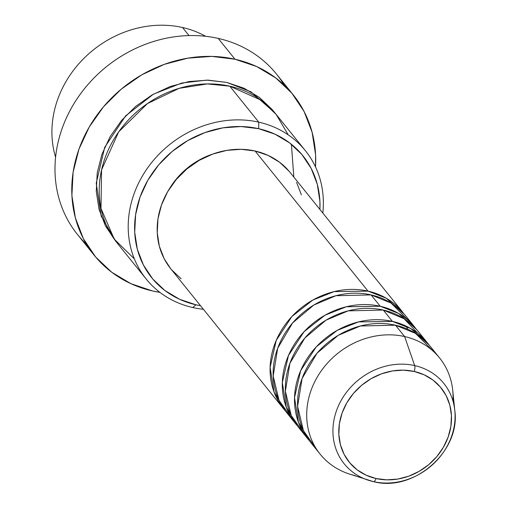 <?xml version="1.0" encoding="UTF-8"?>
<svg xmlns="http://www.w3.org/2000/svg" width="507" height="507" viewBox="0 0 507 507"><rect width="100%" height="100%" fill="white"/><g stroke="black" fill="none" stroke-linecap="round" stroke-linejoin="round"><path stroke-width="0.76" d="M373.348 481.618A64.002 56.296 -38.9 0 1 368.228 480.205A64.002 56.296 -38.9 0 1 337.516 408.008A64.002 56.296 -38.9 0 1 414.669 365.579A5.114 1.996 102.7 0 1 414.206 371.46A59.066 51.955 -38.9 0 1 448.188 436.977A59.066 51.955 -38.9 0 1 376.074 478.545L366.092 475.179L357.226 469.888L349.817 462.866L344.145 454.392L340.438 444.791L338.834 434.429L339.392 423.706L342.092 413.028L346.826 402.812L353.423 393.451L361.624 385.301L371.111 378.678L381.518 373.83L392.45 370.953L403.49 370.154L414.206 371.46L424.188 374.825L433.054 380.117L440.463 387.139L446.135 395.612L449.842 405.213L451.445 415.575L450.888 426.298L448.188 436.977L443.448 447.193L436.857 456.553L428.656 464.704L419.169 471.326L408.762 476.174L397.824 479.052L386.79 479.85L376.074 478.545A5.114 1.996 102.7 0 1 373.425 481.637A5.114 1.996 102.7 0 1 373.348 481.618A5.114 1.996 -77.3 0 0 373.425 481.637A5.114 1.996 -77.3 0 0 376.074 478.545A59.066 51.955 -38.9 0 1 342.092 413.028A59.066 51.955 -38.9 0 1 414.206 371.46A5.114 1.996 -77.3 0 0 414.669 365.579A64.002 56.296 141.1 0 0 338.061 406.703A64.002 56.296 141.1 0 0 365.731 479.318M170.72 268.735L164.154 258.69L159.337 246.225L157.252 232.77L157.975 218.847L161.486 204.986L167.633 191.722L176.202 179.567L186.842 168.983L199.162 160.383L212.674 154.096L226.87 150.357L241.199 149.318L255.11 151.016A76.684 67.456 141.1 0 1 290.067 172.412L402.97 312.515A76.684 67.456 -38.9 0 0 368.019 291.119L255.11 151.016L368.019 291.119L334.157 291.607L312.794 300.068L291.88 316.533L276.258 340.336L270.111 367.36L274.059 392.025L285.118 410.613A76.684 67.456 -38.9 0 1 283.552 408.75A76.684 67.456 -38.9 0 1 284.978 324.955A76.684 67.456 -38.9 0 1 368.019 291.119L386.353 298.274L404.459 314.435M410.252 322.262L391.087 303.072L371.067 294.903A76.684 67.456 141.1 0 0 288.033 328.739A76.684 67.456 141.1 0 0 286.607 412.533L295.758 423.896A76.684 67.456 -38.9 0 1 297.184 340.102A76.684 67.456 -38.9 0 1 380.225 306.266L398.559 313.421L416.665 329.582M423.706 339.519L404.111 318.745L383.273 310.05A76.684 67.456 141.1 0 0 300.239 343.885A76.684 67.456 141.1 0 0 298.813 427.68L307.964 439.043A76.684 67.456 -38.9 0 1 309.39 355.249A76.684 67.456 -38.9 0 1 392.431 321.406L410.765 328.568L428.871 344.728A76.684 67.456 -38.9 0 0 427.382 342.808A76.684 67.456 -38.9 0 0 392.431 321.406L383.273 310.05L392.431 321.406L358.563 321.901L337.206 330.361L316.292 346.826L300.67 370.623L294.523 397.653L298.471 422.318L309.53 440.906A76.684 67.456 -38.9 0 1 307.964 439.043M434.664 352.555L415.493 333.365L395.479 325.196A76.684 67.456 141.1 0 0 312.445 359.032A76.684 67.456 141.1 0 0 311.019 442.826L320.171 454.19A76.684 67.456 -38.9 0 1 321.596 370.395A76.684 67.456 -38.9 0 1 404.637 336.553A76.684 67.456 141.1 0 0 312.198 387.392A76.684 67.456 141.1 0 0 348.993 473.893L373.425 481.637C413.573 492.519 460.8 451.338 454.798 410.442A64.002 56.296 -38.9 0 1 373.501 481.65M55.586 157.208A102.243 89.942 -38.9 0 1 82.933 59.351A102.243 89.942 -38.9 0 1 182.501 27.505A102.243 89.942 141.1 0 0 82.933 59.351A102.243 89.942 141.1 0 0 55.586 157.208M288.23 134.862L276.144 114.405L260.94 100.082L229.798 86.19L258.785 122.162L258.665 128.689A97.135 85.442 -38.9 0 1 319.923 209.461L319.911 201.241L317.268 184.199L311.171 168.406L301.849 154.47L289.662 142.93L275.079 134.228L258.665 128.689L241.04 126.541L222.89 127.859L204.91 132.593L187.786 140.559L172.19 151.454L158.704 164.857L147.86 180.251L140.065 197.052L135.623 214.607L134.71 232.244L137.346 249.292L143.449 265.079L152.765 279.015L164.952 290.555L179.535 299.263L195.956 304.796L192.78 307.534A102.243 89.942 141.1 0 0 203.402 309.289A102.243 89.942 -38.9 0 1 192.78 307.534L195.956 304.796A97.135 85.442 -38.9 0 1 140.065 197.052A97.135 85.442 -38.9 0 1 258.665 128.689L258.785 122.162A102.243 89.942 141.1 0 0 133.949 194.124A102.243 89.942 141.1 0 0 192.78 307.534A102.243 89.942 -38.9 0 1 146.168 279.008A102.243 89.942 -38.9 0 1 148.069 167.285A102.243 89.942 -38.9 0 1 258.785 122.162L229.798 86.19A102.243 89.942 141.1 0 0 119.082 131.313A102.243 89.942 141.1 0 0 117.18 243.037L146.168 279.008M86.539 244.304A127.808 112.427 -38.9 0 1 75.594 101.032A127.808 112.427 -38.9 0 1 218.213 38.412A127.808 112.427 141.1 0 0 79.821 94.809A127.808 112.427 141.1 0 0 77.444 234.462L94.226 255.287A127.808 112.427 -38.9 0 1 96.603 115.634A127.808 112.427 -38.9 0 1 234.995 59.237L218.213 38.412L234.995 59.237A127.808 112.427 -38.9 0 1 293.255 94.898A127.808 112.427 -38.9 0 1 315.531 166.955L315.588 154.692L312.109 132.27L304.086 111.489L291.823 93.155L275.789 77.97L256.599 66.518L234.995 59.237L211.812 56.404L187.926 58.14L164.268 64.364L141.745 74.846L121.217 89.181L103.472 106.819L89.2 127.08L78.946 149.185L73.103 172.285L71.899 195.493L75.372 217.915L83.401 238.696L95.665 257.03L111.698 272.215L130.882 283.667L152.487 290.948A127.808 112.427 -38.9 0 1 94.226 255.287M293.832 177.082L291.398 144.28M274.857 112.858L272.202 109.544L259.375 97.395L244.025 88.231L226.743 82.407L206.679 80.119L181.804 83.015L153.45 94.156L125.622 115.881L104.689 147.366L96.229 183.255L101.185 216.172L115.685 241.117L105.469 225.976L99.049 209.353L96.267 191.412L97.23 172.843L101.907 154.362L110.108 136.681L121.528 120.47L135.718 106.362L152.144 94.898L170.162 86.513L189.092 81.532L208.193 80.144L226.743 82.407L250.908 91.786L274.851 112.852M295.758 423.896A76.684 67.456 -38.9 0 0 297.324 425.76L286.265 407.172L282.317 382.506L288.464 355.483L304.086 331.679L325 315.215L346.363 306.754L380.225 306.266L371.067 294.903L380.225 306.266A76.684 67.456 -38.9 0 1 415.176 327.661L406.025 316.298A76.684 67.456 141.1 0 0 371.067 294.903L335.938 295.714L313.82 305.03L292.609 322.921L277.671 348.233L273.184 376.061L279.046 400.422L291.531 417.933M289.205 171.366L279.585 162.259L268.076 155.383L255.11 151.016A76.684 67.456 141.1 0 0 172.076 184.852A76.684 67.456 141.1 0 0 170.65 268.647L283.552 408.75M212.953 153.995A71.569 62.957 141.1 0 0 169.053 189.371M189.016 35.585L182.501 27.505L189.016 35.585M455.09 415.664A64.002 56.296 141.1 0 0 414.669 365.579A64.002 56.296 -38.9 0 1 454.798 410.442L452.719 390.301A76.684 67.456 141.1 0 0 404.637 336.553L414.669 365.579L404.637 336.553L395.479 325.196L404.637 336.553A76.684 67.456 -38.9 0 1 439.588 357.955A76.684 67.456 -38.9 0 1 452.966 401.012M355.128 475.585A76.684 67.456 -38.9 0 1 320.171 454.19M427.382 342.808L418.231 331.445A76.684 67.456 141.1 0 0 383.273 310.05L348.144 310.861L326.026 320.177L304.815 338.068L289.877 363.38L285.39 391.208L291.252 415.569L303.737 433.079M439.588 357.955L430.437 346.592A76.684 67.456 141.1 0 0 395.479 325.196L360.35 326.007L338.232 335.323L317.021 353.214L302.083 378.526L297.596 406.354L303.459 430.716L315.943 448.226M205.633 36.295A102.243 89.942 141.1 0 0 182.501 27.505A102.243 89.942 -38.9 0 1 205.633 36.295M293.255 94.898L276.473 74.073A127.808 112.427 141.1 0 0 218.213 38.412A127.808 112.427 -38.9 0 1 284.154 85.049M159.908 292.368A127.808 112.427 -38.9 0 1 152.487 290.948L159.914 292.368M305.391 150.693A102.243 89.942 -38.9 0 1 322.82 213.054A102.243 89.942 141.1 0 0 258.785 122.162A102.243 89.942 -38.9 0 1 305.391 150.693L276.404 114.721A102.243 89.942 141.1 0 0 229.798 86.19L207.35 83.915L179.123 88.345L147.442 103.574L118.682 131.864L101.565 169.851L100.994 208.453L114.227 239.127L134.349 258.868M195.956 304.796L200.506 305.696A97.135 85.442 -38.9 0 1 195.956 304.796M168.768 189.852L176.759 178.508L186.69 168.635L198.186 160.605L212.959 153.995M181.132 278.806L171.512 269.692M296.563 182.368L301.38 194.834M407.679 329.22L406.151 326.134"/></g></svg>

